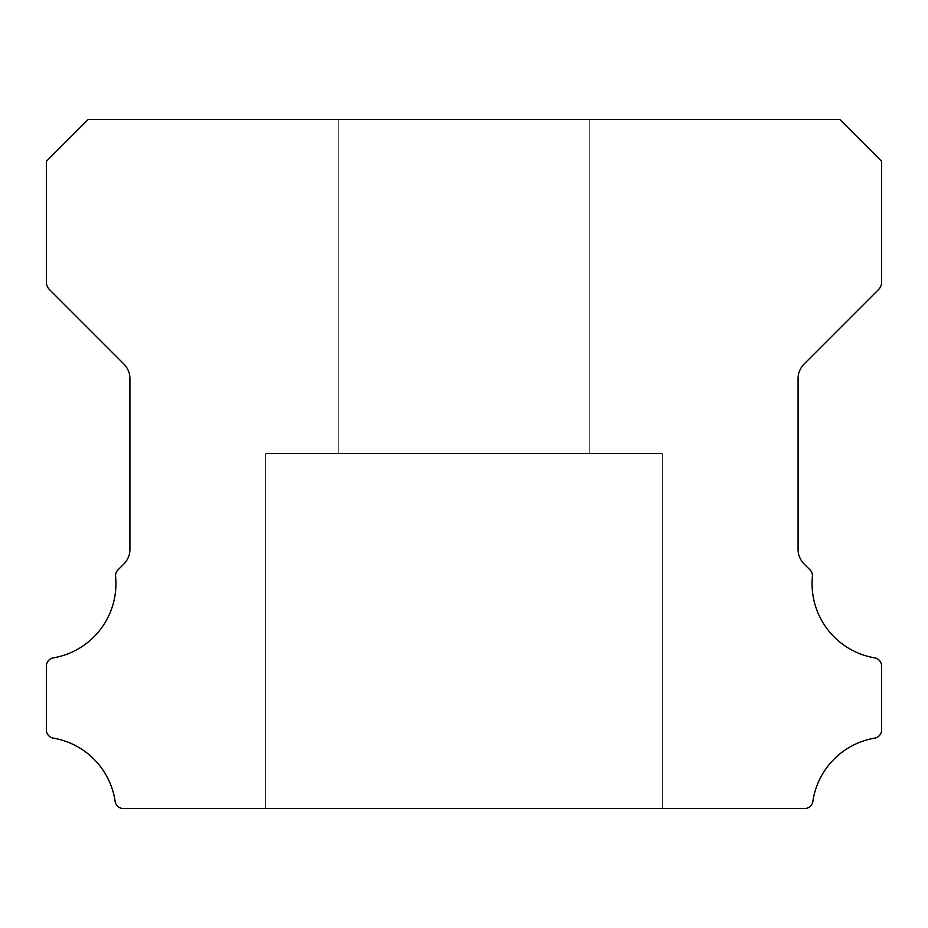 <?xml version="1.0" encoding="UTF-8"?>
<svg xmlns="http://www.w3.org/2000/svg" width="928" height="928" viewBox="0 0 928 928"><rect width="100%" height="100%" fill="white"/><g stroke="black" fill="none" stroke-linecap="round" stroke-linejoin="round"><path stroke-width="0.7" stroke-dasharray="4.64 3.48" d="M589.28 119.48L589.28 453.56L338.72 453.56L589.28 453.56L338.72 453.56L589.28 453.56L338.72 453.56L589.28 453.56L338.72 453.56L589.28 453.56L338.72 453.56L589.28 453.56L338.72 453.56L589.28 453.56L338.72 453.56L589.28 453.56L338.72 453.56L589.28 453.56L338.72 453.56L589.28 453.56L338.72 453.56L589.28 453.56L338.72 453.56L589.28 453.56L338.72 453.56L589.28 453.56L338.72 453.56L589.28 453.56L338.72 453.56L589.28 453.56L338.72 453.56L589.28 453.56L338.72 453.56L589.28 453.56L338.72 453.56L589.28 453.56L338.72 453.56L589.28 453.56L338.72 453.56L589.28 453.56L338.72 453.56L589.28 453.56L338.72 453.56L589.28 453.56L338.72 453.56L589.28 453.56L338.72 453.56L589.28 453.56L338.72 453.56L589.28 453.56L338.72 453.56L589.28 453.56L338.72 453.56L589.28 453.56L338.72 453.56L589.28 453.56L338.72 453.56L589.28 453.56L338.72 453.56L589.28 453.56L338.72 453.56L589.28 453.56L338.72 453.56L589.28 453.56L338.72 453.56L589.28 453.56L338.72 453.56L589.28 453.56L338.72 453.56L589.28 453.56L338.72 453.56L589.28 453.56L338.72 453.56L589.28 453.56L338.72 453.56L589.28 453.56L338.72 453.56L589.28 453.56L589.28 119.48L338.72 119.48L338.72 453.56L338.72 119.48L338.72 453.56L338.72 119.48L338.72 453.56L338.72 119.48L338.72 453.56L338.72 119.48L338.72 453.56L338.72 119.48L338.72 453.56L338.72 119.48L338.72 453.56L338.72 119.48L338.72 453.56L338.72 119.48L338.72 453.56L338.72 119.48L338.72 453.56L338.72 119.48L338.72 453.56L338.72 119.48L338.72 453.56L338.72 119.48L338.72 453.56L338.72 119.48L338.72 453.56L338.72 119.48L338.72 453.56L338.72 119.48L338.72 453.56L338.72 119.48L338.72 453.56L338.72 119.48L338.72 453.56L338.72 119.48L338.72 453.56L338.72 119.48L589.28 119.48L338.72 119.48L589.28 119.48L589.28 453.56L589.28 119.48L338.72 119.48L589.28 119.48L338.72 119.48L589.28 119.48L589.28 453.56L589.28 119.48L338.72 119.48L589.28 119.48L338.72 119.48L589.28 119.48L589.28 453.56L589.28 119.48L338.72 119.48L589.28 119.48L338.72 119.48L589.28 119.48L589.28 453.56L589.28 119.48L338.72 119.48L589.28 119.48L338.72 119.48L589.28 119.48L589.28 453.56L589.28 119.48L338.72 119.48L589.28 119.48L338.72 119.48L589.28 119.48L589.28 453.56L589.28 119.48L338.72 119.48L589.28 119.48L338.72 119.48L589.28 119.48L589.28 453.56L589.28 119.48L338.72 119.48L589.28 119.48L338.72 119.48L589.28 119.48L589.28 453.56L589.28 119.48L338.72 119.48L589.28 119.48L338.72 119.48L589.28 119.48L589.28 453.56L589.28 119.48L338.72 119.48L589.28 119.48L338.72 119.48L589.28 119.48L589.28 453.56L589.28 119.48L338.72 119.48L589.28 119.48L338.72 119.48L589.28 119.48L589.28 453.56L589.28 119.48L338.72 119.48L589.28 119.48L338.72 119.48L589.28 119.48L589.28 453.56L589.28 119.48L338.72 119.48L589.28 119.48L338.72 119.48L589.28 119.48L589.28 453.56L589.28 119.48L338.72 119.48L589.28 119.48L338.72 119.48L589.28 119.48L589.28 453.56L589.28 119.48L338.72 119.48L589.28 119.48L338.72 119.48L589.28 119.48L589.28 453.56L589.28 119.48L338.72 119.48L589.28 119.48L338.72 119.48L589.28 119.48L589.28 453.56L589.28 119.48L338.72 119.48L589.28 119.48L338.72 119.48L589.28 119.48L589.28 453.56L589.28 119.48L338.72 119.48L589.28 119.48L338.72 119.48L589.28 119.48L589.28 453.56L589.28 119.48L338.72 119.48L589.28 119.48M874.652 657.859A75.249 75.249 0 0 1 812.406 576.543A8.352 8.352 0 0 0 809.982 569.827L804.17 564.062A20.88 20.88 0 0 1 798.08 549.318L798.08 378.682A20.88 20.88 0 0 1 804.193 363.927L878.538 289.559A10.44 10.44 0 0 0 881.6 282.182L881.6 161.24L839.84 119.48L88.16 119.48L46.4 161.24L46.4 282.182A10.44 10.44 0 0 0 49.462 289.559L123.807 363.927A20.88 20.88 0 0 1 129.92 378.682L129.92 549.318A20.88 20.88 0 0 1 123.83 564.062L118.018 569.827A8.352 8.352 0 0 0 115.594 576.543A75.249 75.249 0 0 1 53.348 657.859A8.352 8.352 0 0 0 46.4 666.095L46.4 729.907A8.352 8.352 0 0 0 53.348 738.143A75.249 75.249 0 0 1 115.13 801.386A8.352 8.352 0 0 0 123.389 808.52L804.611 808.52A8.352 8.352 0 0 0 812.87 801.386A75.249 75.249 0 0 1 874.652 738.143A8.352 8.352 0 0 0 881.6 729.907L881.6 666.095A8.352 8.352 0 0 0 874.652 657.859M662.36 453.56L662.36 808.52L265.64 808.52L662.36 808.52L265.64 808.52L662.36 808.52L265.64 808.52L662.36 808.52L265.64 808.52L662.36 808.52L265.64 808.52L662.36 808.52L265.64 808.52L662.36 808.52L265.64 808.52L662.36 808.52L265.64 808.52L662.36 808.52L265.64 808.52L662.36 808.52L265.64 808.52L662.36 808.52L265.64 808.52L662.36 808.52L265.64 808.52L662.36 808.52L265.64 808.52L662.36 808.52L265.64 808.52L662.36 808.52L265.64 808.52L662.36 808.52L265.64 808.52L662.36 808.52L265.64 808.52L662.36 808.52L265.64 808.52L662.36 808.52L265.64 808.52L662.36 808.52L265.64 808.52L662.36 808.52L265.64 808.52L662.36 808.52L265.64 808.52L662.36 808.52L265.64 808.52L662.36 808.52L265.64 808.52L662.36 808.52L265.64 808.52L662.36 808.52L265.64 808.52L662.36 808.52L265.64 808.52L662.36 808.52L265.64 808.52L662.36 808.52L265.64 808.52L662.36 808.52L265.64 808.52L662.36 808.52L265.64 808.52L662.36 808.52L265.64 808.52L662.36 808.52L265.64 808.52L662.36 808.52L265.64 808.52L662.36 808.52L265.64 808.52L662.36 808.52L265.64 808.52L662.36 808.52L265.64 808.52L662.36 808.52L265.64 808.52L662.36 808.52L662.36 453.56L662.36 808.52L662.36 453.56L662.36 808.52L662.36 453.56L662.36 808.52L662.36 453.56L662.36 808.52L662.36 453.56L662.36 808.52L662.36 453.56L662.36 808.52L662.36 453.56L662.36 808.52L662.36 453.56L662.36 808.52L662.36 453.56L662.36 808.52L662.36 453.56L662.36 808.52L662.36 453.56L662.36 808.52L662.36 453.56L662.36 808.52L662.36 453.56L662.36 808.52L662.36 453.56L662.36 808.52L662.36 453.56L662.36 808.52L662.36 453.56L662.36 808.52L662.36 453.56L662.36 808.52L662.36 453.56L662.36 808.52L662.36 453.56L265.64 453.56L265.64 808.52L265.64 453.56L662.36 453.56L265.64 453.56L662.36 453.56L265.64 453.56L265.64 808.52L265.64 453.56L662.36 453.56L265.64 453.56L662.36 453.56L265.64 453.56L265.64 808.52L265.64 453.56L662.36 453.56L265.64 453.56L662.36 453.56L265.64 453.56L265.64 808.52L265.64 453.56L662.36 453.56L265.64 453.56L662.36 453.56L265.64 453.56L265.64 808.52L265.64 453.56L662.36 453.56L265.64 453.56L662.36 453.56L265.64 453.56L265.64 808.52L265.64 453.56L662.36 453.56L265.64 453.56L662.36 453.56L265.64 453.56L265.64 808.52L265.64 453.56L662.36 453.56L265.64 453.56L662.36 453.56L265.64 453.56L265.64 808.52L265.64 453.56L662.36 453.56L265.64 453.56L662.36 453.56L265.64 453.56L265.64 808.52L265.64 453.56L662.36 453.56L265.64 453.56L662.36 453.56L265.64 453.56L265.64 808.52L265.64 453.56L662.36 453.56L265.64 453.56L662.36 453.56L265.64 453.56L265.64 808.52L265.64 453.56L662.36 453.56L265.64 453.56L662.36 453.56L265.64 453.56L265.64 808.52L265.64 453.56L662.36 453.56L265.64 453.56L662.36 453.56L265.64 453.56L265.64 808.52L265.64 453.56L662.36 453.56L265.64 453.56L662.36 453.56L265.64 453.56L265.64 808.52L265.64 453.56L662.36 453.56L265.64 453.56L662.36 453.56L265.64 453.56L265.64 808.52L265.64 453.56L662.36 453.56L265.64 453.56L662.36 453.56L265.64 453.56L265.64 808.52L265.64 453.56L662.36 453.56L265.64 453.56L662.36 453.56L265.64 453.56L265.64 808.52L265.64 453.56L662.36 453.56L265.64 453.56L662.36 453.56L265.64 453.56L265.64 808.52L265.64 453.56L662.36 453.56L265.64 453.56L662.36 453.56L265.64 453.56L265.64 808.52L265.64 453.56L662.36 453.56"/><path stroke-width="1.39" d="M874.652 657.859A75.249 75.249 0 0 1 812.406 576.543A8.352 8.352 0 0 0 809.982 569.827L804.17 564.062A20.88 20.88 0 0 1 798.08 549.318L798.08 378.682A20.88 20.88 0 0 1 804.193 363.927L878.538 289.559A10.44 10.44 0 0 0 881.6 282.182L881.6 161.24L839.84 119.48L88.16 119.48L46.4 161.24L46.4 282.182A10.44 10.44 0 0 0 49.462 289.559L123.807 363.927A20.88 20.88 0 0 1 129.92 378.682L129.92 549.318A20.88 20.88 0 0 1 123.83 564.062L118.018 569.827A8.352 8.352 0 0 0 115.594 576.543A75.249 75.249 0 0 1 53.348 657.859A8.352 8.352 0 0 0 46.4 666.095L46.4 729.907A8.352 8.352 0 0 0 53.348 738.143A75.249 75.249 0 0 1 115.13 801.386A8.352 8.352 0 0 0 123.389 808.52L804.611 808.52A8.352 8.352 0 0 0 812.87 801.386A75.249 75.249 0 0 1 874.652 738.143A8.352 8.352 0 0 0 881.6 729.907L881.6 666.095A8.352 8.352 0 0 0 874.652 657.859"/></g></svg>
